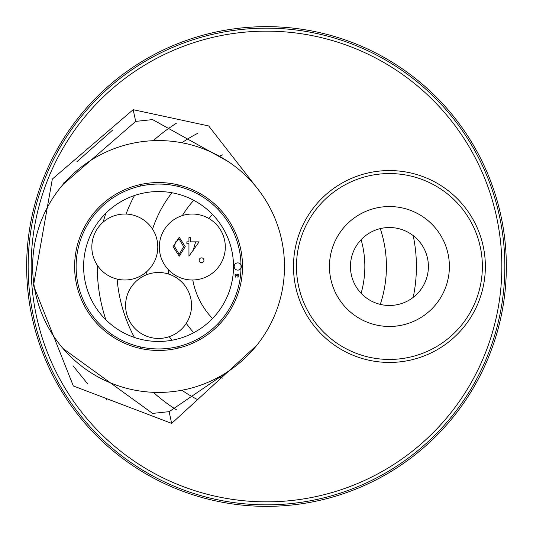 <?xml version="1.0" encoding="UTF-8"?>
<svg xmlns="http://www.w3.org/2000/svg" width="533" height="533" viewBox="0 0 533 533"><rect width="100%" height="100%" fill="white"/><g stroke="black" fill="none" stroke-linecap="round" stroke-linejoin="round"><path stroke-width="0.8" d="M506.35 266.5A239.85 239.85 0 0 1 266.5 506.35A239.85 239.85 0 0 1 26.65 266.5A239.85 239.85 0 0 1 266.5 26.65A239.85 239.85 0 0 1 506.35 266.5M266.5 501.853A235.353 235.353 0 0 0 501.853 266.5A235.353 235.353 0 0 0 266.5 31.147A235.353 235.353 0 0 0 31.147 266.5A235.353 235.353 0 0 0 266.5 501.853M266.5 28.149A238.351 238.351 0 0 1 504.851 266.5A238.351 238.351 0 0 1 266.5 504.851A238.351 238.351 0 0 1 28.149 266.5A238.351 238.351 0 0 1 266.5 28.149M228.044 161.479L152.571 119.592L135.695 121.397L63.034 184.471M63.034 348.535L152.571 413.408L169.188 411.656L228.044 371.521M256.813 345.264L171.679 423.389L73.321 385.959L33.499 285.488L52.334 179.055L133.163 109.678L208.683 125.955L256.819 187.743M112.856 129.899L76.932 161.706M64.233 182.086L63.034 184.465M73.034 365.811L87.858 384.073M106.42 399.297L106.867 399.583M389.423 170.56A95.94 95.94 0 0 1 485.363 266.5A95.94 95.94 0 0 1 389.423 362.44A95.94 95.94 0 0 1 293.483 266.5A95.94 95.94 0 0 1 389.423 170.56M389.423 206.537A59.962 59.962 0 0 1 449.386 266.5A59.962 59.962 0 0 1 389.423 326.462A59.962 59.962 0 0 1 329.461 266.5A59.962 59.962 0 0 1 389.423 206.537M389.423 173.558A92.942 92.942 0 0 1 482.365 266.5A92.942 92.942 0 0 1 389.423 359.442A92.942 92.942 0 0 1 296.481 266.5A92.942 92.942 0 0 1 389.423 173.558M389.423 305.476A38.976 38.976 0 0 1 350.447 266.5A38.976 38.976 0 0 1 389.423 227.524A38.976 38.976 0 0 1 428.399 266.5A38.976 38.976 0 0 1 389.423 305.476M169.121 411.669L171.679 423.389M176.416 123.223A169.247 169.247 0 0 0 153.297 140.692M112.49 196.331A169.247 169.247 0 0 0 111.33 198.922M105.867 213.2A169.247 169.247 0 0 0 103.175 222.121M97.259 265.134A169.247 169.247 0 0 0 105.867 319.8M111.33 334.078A169.247 169.247 0 0 0 112.49 336.669M153.297 392.308A169.247 169.247 0 0 0 176.416 409.777M179.195 254.308L183.645 246.699L179.195 239.084L175.33 242.175L174.651 246.699L179.195 254.308L183.645 246.699L179.195 239.084L175.33 242.175L174.651 246.699L179.195 254.308M179.248 237.238L185.257 246.686L179.248 256.153L173.038 246.686L179.248 237.238M91.836 247.012A32.979 32.979 0 0 0 124.815 279.992A32.979 32.979 0 0 0 157.795 247.012A32.979 32.979 0 0 0 124.815 214.033A32.979 32.979 0 0 0 91.836 247.012M125.588 305.476A32.979 32.979 0 0 0 158.567 338.455A32.979 32.979 0 0 0 191.547 305.476A32.979 32.979 0 0 0 158.567 272.496A32.979 32.979 0 0 0 125.588 305.476M159.34 247.012A32.979 32.979 0 0 0 192.32 279.992A32.979 32.979 0 0 0 225.299 247.012A32.979 32.979 0 0 0 192.32 214.033A32.979 32.979 0 0 0 159.34 247.012M199.135 260.271A2.399 2.399 0 0 0 201.534 262.669A2.399 2.399 0 0 0 203.932 260.271A2.399 2.399 0 0 0 201.534 257.872A2.399 2.399 0 0 0 199.135 260.271A2.399 2.399 0 0 0 201.534 262.669A2.399 2.399 0 0 0 203.932 260.271A2.399 2.399 0 0 0 201.534 257.872A2.399 2.399 0 0 0 199.135 260.271M199.095 241.855L188.949 256.153L188.949 243.701L186.876 243.701L186.876 241.855L188.949 241.855L188.949 237.705L190.567 237.705L190.567 241.855L199.095 241.855M32.646 266.5A125.921 125.921 0 0 0 158.567 392.421A125.921 125.921 0 0 0 284.489 266.5A125.921 125.921 0 0 0 158.567 140.579A125.921 125.921 0 0 0 32.646 266.5M242.515 266.5A83.948 83.948 0 0 0 158.567 182.553A83.948 83.948 0 0 0 74.62 266.5A83.948 83.948 0 0 0 158.567 350.447A83.948 83.948 0 0 0 242.515 266.5M234.18 266.5A3.598 3.598 0 0 0 237.778 270.098A3.598 3.598 0 0 0 241.376 266.5A3.598 3.598 0 0 0 237.778 262.902A3.598 3.598 0 0 0 236.958 270.004A3.598 3.598 0 0 0 241.003 268.106A82.448 82.448 0 0 0 241.003 264.894A3.598 3.598 0 0 0 234.18 266.5M76.119 266.5A82.448 82.448 0 0 0 157.761 348.942A82.448 82.448 0 0 0 241.003 268.106L241.003 264.894A82.448 82.448 0 0 0 157.761 184.058A82.448 82.448 0 0 0 76.119 266.5M233.521 266.5A74.953 74.953 0 0 0 158.567 191.547A74.953 74.953 0 0 0 83.614 266.5A74.953 74.953 0 0 0 158.567 341.453A74.953 74.953 0 0 0 233.521 266.5M236.912 274.841L235.22 277.22L235.22 275.148L234.873 275.148L235.22 274.149L235.493 274.841L236.912 274.841M238.731 275.854L237.625 277.06L238.418 275.847L237.218 274.988L238.158 274.069L239.064 274.981L238.731 275.854M219.156 324.604A74.953 74.953 0 0 1 217.997 323.644M212.534 318.514A74.953 74.953 0 0 1 192.773 279.992M193.326 250.257A74.953 74.953 0 0 1 195.718 241.855M208.923 218.517A74.953 74.953 0 0 1 212.534 214.486M217.997 209.356A74.953 74.953 0 0 1 219.156 208.396M413.188 297.394A149.906 149.906 0 0 0 413.188 235.606M197.93 133.197A149.906 149.906 0 0 0 181.886 142.757M141.078 184.391A149.906 149.906 0 0 0 139.926 186.19M134.456 195.531A149.906 149.906 0 0 0 126.068 214.059M117.12 279.085A149.906 149.906 0 0 0 134.456 337.469M139.926 346.81A149.906 149.906 0 0 0 141.078 348.609M181.886 390.243A149.906 149.906 0 0 0 197.93 399.803M386.425 266.5A119.925 119.925 0 0 0 380.282 228.61A119.925 119.925 0 0 1 380.282 304.39A119.925 119.925 0 0 0 380.282 228.61A119.925 119.925 0 0 1 380.282 304.39A119.925 119.925 0 0 0 386.425 266.5M222.721 154.85A119.925 119.925 0 0 0 219.363 156.229A119.925 119.925 0 0 1 222.721 154.85M178.555 184.964A119.925 119.925 0 0 0 177.402 186.23A119.925 119.925 0 0 1 178.555 184.964M171.932 192.746A119.925 119.925 0 0 0 152.538 229.15L152.545 229.157A119.925 119.925 0 0 1 171.932 192.746M146.688 271.697A119.925 119.925 0 0 0 146.855 274.648A119.925 119.925 0 0 1 146.688 271.697M169.254 336.676A119.925 119.925 0 0 0 171.932 340.254A119.925 119.925 0 0 1 169.254 336.676M177.402 346.77A119.925 119.925 0 0 0 178.555 348.036A119.925 119.925 0 0 1 177.402 346.77M219.363 376.771A119.925 119.925 0 0 0 222.721 378.15A119.925 119.925 0 0 1 219.363 376.771M168.208 269.511A98.338 98.338 0 0 0 168.448 274.009M186.27 323.364A98.338 98.338 0 0 0 193.759 332.679M199.229 338.228A98.338 98.338 0 0 0 200.381 339.294M361.121 293.297A98.338 98.338 0 0 0 361.121 239.703M200.381 193.706A98.338 98.338 0 0 0 199.229 194.772M193.759 200.321A98.338 98.338 0 0 0 182.379 215.565M135.695 121.397L133.163 109.678"/></g></svg>
